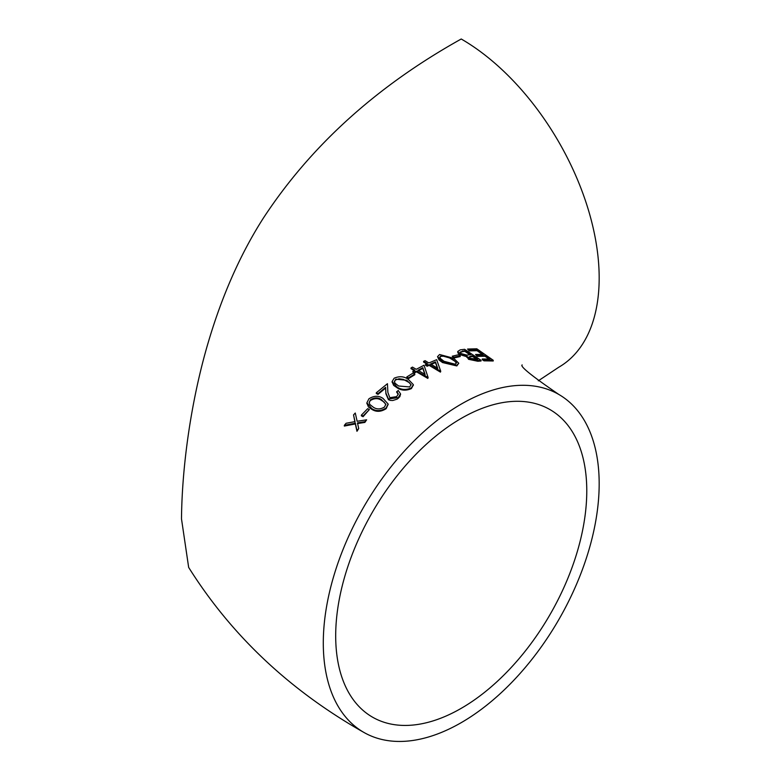 <?xml version="1.0" encoding="UTF-8"?>
<svg xmlns="http://www.w3.org/2000/svg" width="780" height="780" viewBox="0 0 780 780"><rect width="100%" height="100%" fill="white"/><g stroke="black" fill="none" stroke-linecap="round" stroke-linejoin="round"><path stroke-width="1.17" d="M538.288 380.825L558.773 367.224A195.078 112.632 -120 0 0 588.676 210.902A195.078 112.632 -120 0 0 461.233 39C376.584 86.19 310.567 145.987 263.182 218.38C239.245 255.898 220.194 299.793 206.027 350.084C190.944 403.835 181.993 466.031 181.496 518.885L188.662 567.411C231.426 635.456 289.77 690.427 363.694 732.313A195.078 112.632 120 0 0 461.233 722.65A195.078 112.632 120 0 0 588.676 550.748A195.078 112.632 120 0 0 558.773 394.427A195.078 112.632 120 0 0 363.694 507.058A195.078 112.632 120 0 0 363.694 732.313M357.474 423.569L364.884 422.409L366.629 419.815L357.123 421.258L355.27 413.02L353.525 414.901L355.017 421.619L346.096 423.277L344.341 425.344L355.368 423.218L356.957 430.57L358.712 428.552L357.474 422.857L364.884 421.688L366.629 419.815M344.341 425.344L344.341 426.065L355.368 423.94L356.957 431.291L358.712 428.552M353.525 414.901L355.017 422.331M361.374 415.126L361.374 415.837L363.061 416.705L369.369 409.558L367.682 408.681L361.374 415.126L363.061 415.984L369.369 409.558M366.892 403.202L368.482 407.033L371.885 409.383C376.272 412.162 381.03 411.928 386.168 408.661L388.099 404.362M406.799 376.954L406.799 377.666L408.476 378.622L414.784 374.741L414.784 374.02L413.107 373.055L406.799 376.954L408.476 377.91L414.784 374.02M412.893 371.221L412.893 371.943L414.58 372.908L416.471 371.826L427.83 378.417L428.123 377.53L424.037 365.235L416.257 369.31L412.474 367.107L411.002 367.945L414.784 370.139L412.893 371.221L414.58 372.197L416.471 371.104L428.123 377.53M411.002 367.945L411.002 368.657L414.784 370.851M437.541 356.635L439.081 360.038L442.543 362.554L456.827 365.937L458.776 363.265L453.687 358.273L439.589 354.52L437.541 356.635L442.543 361.832L456.827 365.225L458.776 363.265M482.293 358.995L482.293 359.716L483.98 360.828L493.233 360.984L493.233 360.272L476.824 348.806L467.571 349.04L469.258 350.2L477.038 349.966L483.346 354.393L475.566 354.49L477.243 355.622L485.023 355.563L490.074 359.034L482.293 358.995L483.98 360.116L493.233 360.272M475.566 354.49L477.243 356.343L485.023 356.275L488.953 358.985M467.571 349.04L469.258 350.912L477.038 350.688L482.274 354.364M457.723 351.488L457.899 352.882L459.615 354.549L466.957 356.752L468.556 359.317L477.828 361.257L481.036 360.984L481.036 360.272L464.627 349.303L460.19 349.879L457.723 351.488L459.615 353.837L466.957 356.031L466.801 357.289M452.224 356.216L453.901 358L460.21 356.538L460.21 355.826L458.533 354.734L452.224 356.216L453.901 357.279L460.21 355.826M425.51 364.523L425.51 365.235L427.196 366.239L429.088 365.352L440.447 372.119L440.739 371.27L436.663 359.687L428.883 362.953L425.09 360.682L423.618 361.364L427.411 363.626L425.51 364.523L427.196 365.518L429.088 364.63L440.739 371.27M423.618 361.364L423.618 362.086L427.411 364.348M392.135 381.898L393.647 385.369L397.118 387.806C401.388 390.634 406.156 390.887 411.411 388.577L413.332 385.008M396.708 391.54L398.307 393.919L396.688 396.62L389.805 397.702L387.875 392.418L387.445 383.692L376.301 392.779L377.988 393.666L385.622 387.348L385.895 393.052L388.459 399.009L398.297 397.605L400.52 393.841L398.171 390.419L396.708 392.262L398.278 394.29M376.301 392.779L376.301 393.49L377.988 394.387L385.622 388.069L385.895 393.764L388.459 399.731L390.429 400.403L392.759 400.501L397.108 399.145L399.848 396.679L400.501 394.202M586.774 490.883A177.538 102.502 120 0 0 549.998 409.607A177.538 102.502 120 0 0 461.233 418.402A177.538 102.502 120 0 0 345.248 574.86A177.538 102.502 120 0 0 372.46 717.122A177.538 102.502 120 0 0 509.272 669.562A177.538 102.502 120 0 0 586.774 490.883M483.98 360.828L483.98 360.116M469.258 350.912L469.258 350.2M477.038 350.688L477.038 349.966M477.243 356.343L477.243 355.622M485.023 356.275L485.023 355.563M471.627 355.914L472.622 355.816L477.877 359.278L469.999 358.351L468.916 357.026L471.627 355.914L471.627 356.635L472.622 356.528L472.622 355.816M466.957 356.031L468.556 358.595L477.828 360.535L481.036 360.272M470.935 354.695L466.703 355.066L461.087 353.564L459.985 352.151L464.841 350.61L470.935 354.695M459.615 354.549L459.615 353.837M468.556 359.317L468.556 358.595M477.828 361.257L477.828 360.535M472.622 356.528L476.921 359.365M469.024 357.415L471.627 356.635M460.073 352.531L462.745 351.595L462.745 350.873M462.745 351.595L464.841 351.322L464.841 350.61M464.841 351.322L470.008 354.793M453.901 358L453.901 357.279M444.015 361.306L440.515 358.546L439.813 357.084L441.217 355.582L452.224 358.693L456.514 362.798L455.101 364.202L444.015 361.306M442.543 362.554L442.543 361.832M456.827 365.937L456.827 365.225M439.861 357.445L441.217 355.582M441.217 356.304L444.541 356.148L448.851 357.503L454.76 361.15L456.456 363.139M430.56 363.968L435.454 361.861L437.687 368.228L430.56 363.968M427.196 366.239L427.196 365.518M429.088 365.352L429.088 364.63M440.447 372.119L440.447 371.397M430.56 364.679L435.454 362.583L435.454 361.861M435.454 362.583L437.687 368.94M417.944 370.285L422.828 367.682L425.071 374.429L417.944 370.285M414.58 372.908L414.58 372.197M416.471 371.826L416.471 371.104M427.83 378.417L427.83 377.695M417.944 371.007L422.828 368.394L422.828 367.682M422.828 368.394L425.071 375.151M408.476 378.622L408.476 377.91M411.411 387.865L413.351 384.647L408.262 379.314C404.079 376.331 399.38 375.96 394.163 378.212L392.116 381.537L397.118 387.085C401.398 389.912 406.156 390.175 411.411 387.865L411.411 388.577M398.599 386.002L395.09 383.263L394.378 381.527L395.791 379.177L406.799 380.289L411.099 384.657L409.675 386.948L398.599 386.002M397.118 387.806L397.118 387.085M394.417 381.878L395.791 379.177M395.791 379.889L399.048 378.787L403.309 379.353L409.402 382.697L411.06 385.008M377.988 394.387L377.988 393.666M385.622 388.069L385.622 387.348M385.895 393.764L385.895 393.052M388.459 399.731L388.459 399.009M398.297 398.317L398.297 397.605M386.168 407.95L388.118 404.001L383.029 398.424C378.729 395.47 374.029 395.587 368.93 398.785L366.883 402.841L371.885 408.661C376.272 411.45 381.04 411.206 386.168 407.95L386.168 408.661M373.357 407.248L369.856 404.488L369.145 402.568L370.558 399.711C374.595 397.332 378.261 397.342 381.566 399.721L385.856 404.255L384.442 407.082C380.377 409.441 376.681 409.49 373.357 407.248M371.885 409.383L371.885 408.661M369.174 402.919L370.558 399.711M370.558 400.423C374.615 398.053 378.281 398.053 381.566 400.433L384.091 402.031L385.837 404.615M363.061 416.705L363.061 415.984M355.368 423.94L355.368 423.218M356.957 431.291L356.957 430.57M364.884 422.409L364.884 421.688M452.224 359.404L452.224 358.693M406.799 381.001L406.799 380.289M381.566 400.433L381.566 399.721M522.151 364.923C519.743 366.249 531.95 376.077 558.773 394.427M392.116 381.537L392.116 382.249M413.351 384.647L413.351 385.359M400.52 393.841L400.52 394.553M366.883 402.841L366.883 403.562M388.118 404.001L388.118 404.713"/></g></svg>
